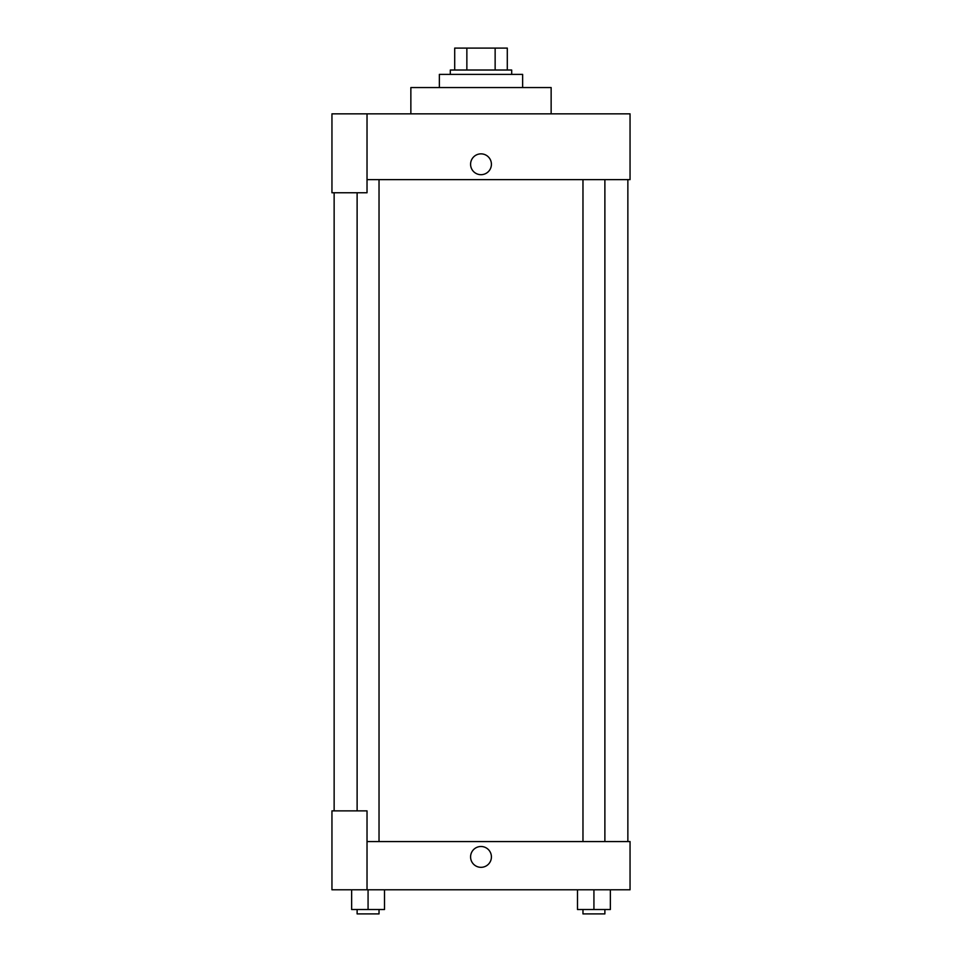 <?xml version="1.0" encoding="UTF-8"?>
<svg xmlns="http://www.w3.org/2000/svg" width="962" height="962" viewBox="0 0 962 962"><rect width="100%" height="100%" fill="white"/><g stroke="black" fill="none" stroke-linecap="round" stroke-linejoin="round"><path stroke-width="1.44" d="M466.859 70.022L466.859 48.1L454.701 48.1L454.701 70.022L454.701 48.1M466.859 48.1L507.299 48.1L507.299 70.022M495.141 70.022L495.141 48.1M450.312 74.399L450.312 70.022L511.688 70.022L511.688 74.399M522.643 87.554L522.643 74.399L439.357 74.399L439.357 87.554M551.142 113.853L551.142 87.554L410.858 87.554L410.858 113.853M367.027 113.853L331.95 113.853L331.95 192.761L367.027 192.761L367.027 113.853L630.05 113.853L630.05 179.617L367.027 179.617M470.586 164.274A10.414 10.414 0 0 1 486.207 155.255A10.414 10.414 0 0 1 486.207 173.292A10.414 10.414 0 0 1 470.586 164.274M334.139 810.882L334.139 192.761M582.972 179.617L582.972 841.57M357.118 810.882L357.118 192.761M367.027 841.57L630.05 841.57L630.05 889.79L331.95 889.79L331.95 810.882L367.027 810.882L367.027 889.79M470.586 856.914A10.414 10.414 0 0 1 486.207 847.895A10.414 10.414 0 0 1 486.207 865.932A10.414 10.414 0 0 1 470.586 856.914M577.489 889.79L577.489 909.511L610.365 909.511L610.365 889.79L610.365 909.511M593.927 909.511L593.927 889.79M604.882 909.511L604.882 913.9L582.972 913.9L582.972 909.511M351.635 889.79L351.635 909.511L384.511 909.511L384.511 889.79L384.511 909.511M368.073 909.511L368.073 889.79M379.028 909.511L379.028 913.9L357.118 913.9L357.118 909.511M627.861 841.57L627.861 179.617M604.882 179.617L604.882 841.57M379.028 841.57L379.028 179.617"/></g></svg>
